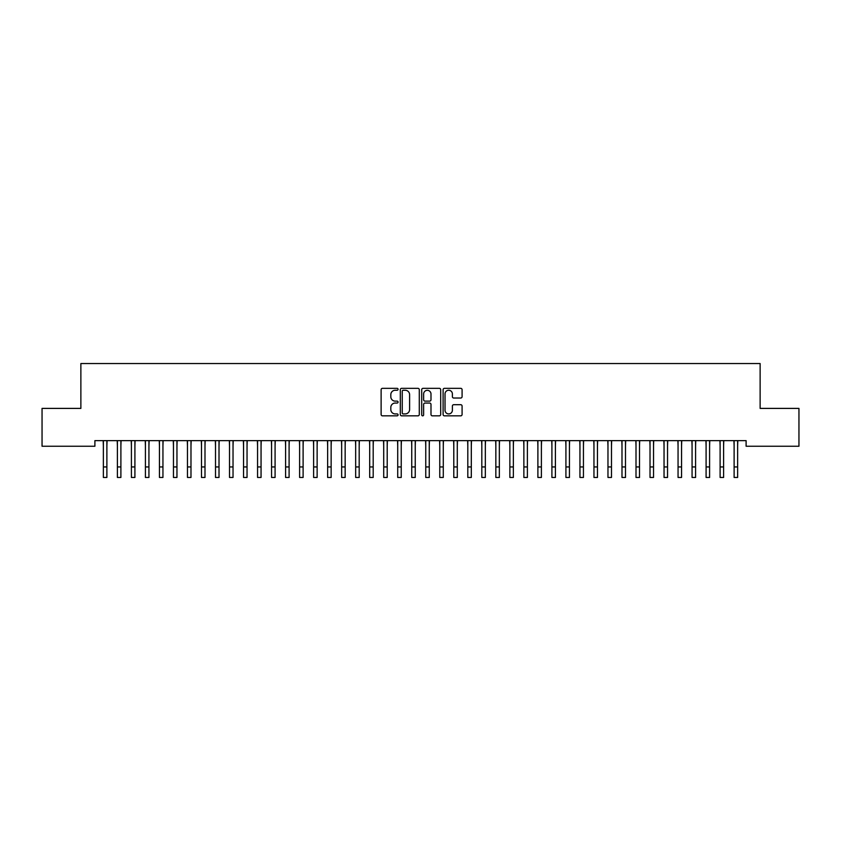 <?xml version="1.0" encoding="UTF-8"?>
<svg xmlns="http://www.w3.org/2000/svg" width="841" height="841" viewBox="0 0 841 841"><rect width="100%" height="100%" fill="white"/><g stroke="black" fill="none" stroke-linecap="round" stroke-linejoin="round"><path stroke-width="1.26" d="M398.077 389.299A0.967 0.967 0 0 0 397.11 388.332L382.497 388.332A1.377 1.377 0 0 0 381.12 389.709L381.12 414.476A1.377 1.377 0 0 0 382.497 415.843L397.11 415.843A0.967 0.967 0 0 0 398.077 414.886A0.967 0.967 0 0 0 397.11 413.919L395.217 413.919A4.405 4.405 0 0 1 390.813 409.514L390.813 407.454A4.405 4.405 0 0 1 395.217 403.049L397.11 403.049A0.967 0.967 0 0 0 398.077 402.093A0.967 0.967 0 0 0 397.11 401.125L395.217 401.125A4.405 4.405 0 0 1 390.813 396.721L390.813 394.66A4.405 4.405 0 0 1 395.217 390.256L397.11 390.256A0.967 0.967 0 0 0 398.077 389.299M460.71 398.035A1.377 1.377 0 0 0 462.087 396.658L462.087 389.709A1.377 1.377 0 0 0 460.71 388.332L444.479 388.332A1.377 1.377 0 0 0 443.102 389.709L443.102 414.476A1.377 1.377 0 0 0 444.479 415.843L460.71 415.843A1.377 1.377 0 0 0 462.087 414.476L462.087 406.077A1.377 1.377 0 0 0 460.71 404.7L453.762 404.7A1.377 1.377 0 0 0 452.384 406.077L452.384 410.24A3.679 3.679 0 0 1 448.705 413.919A3.679 3.679 0 0 1 445.026 410.24L445.026 393.935A3.679 3.679 0 0 1 448.705 390.256A3.679 3.679 0 0 1 452.384 393.935L452.384 396.658A1.377 1.377 0 0 0 453.762 398.035L460.71 398.035M746.104 440.631L94.896 440.631L94.896 446.245L42.05 446.245L42.05 408.4L80.873 408.4L80.873 363.543L760.127 363.543L760.127 408.4L798.95 408.4L798.95 446.245L746.104 446.245L746.104 440.631M419.291 389.709A1.377 1.377 0 0 0 417.924 388.332L401.683 388.332A1.377 1.377 0 0 0 400.305 389.709L400.305 414.476A1.377 1.377 0 0 0 401.683 415.843L417.924 415.843A1.377 1.377 0 0 0 419.291 414.476L419.291 389.709M423.076 388.332L439.317 388.332A1.377 1.377 0 0 1 440.695 389.709L440.695 414.476A1.377 1.377 0 0 1 439.317 415.843L432.369 415.843A1.377 1.377 0 0 1 430.991 414.476L430.991 404.426A1.377 1.377 0 0 0 429.614 403.049L425.01 403.049A1.377 1.377 0 0 0 423.633 404.426L423.633 414.886A0.967 0.967 0 0 1 422.666 415.843A0.967 0.967 0 0 1 421.709 414.886L421.709 389.709A1.377 1.377 0 0 1 423.076 388.332M403.196 390.256A0.967 0.967 0 0 0 402.24 391.223L402.24 412.963A0.967 0.967 0 0 0 403.196 413.919L405.194 413.919A4.405 4.405 0 0 0 409.599 409.514L409.599 394.66A4.405 4.405 0 0 0 405.194 390.256L403.196 390.256M430.991 394.009A3.679 3.679 0 0 0 427.312 390.329A3.679 3.679 0 0 0 423.633 394.009L423.633 399.748A1.377 1.377 0 0 0 425.01 401.125L429.614 401.125A1.377 1.377 0 0 0 430.991 399.748L430.991 394.009M106.881 445.919L107.059 440.631M103.369 445.919L103.191 440.631M103.369 477.457L106.881 477.457L103.369 477.457L103.369 441.073M106.881 477.457L106.881 441.073M120.894 445.919L121.072 440.631M117.393 445.919L117.214 440.631M134.907 445.919L135.086 440.631M131.406 445.919L131.228 440.631M117.393 477.457L120.894 477.457L117.393 477.457L117.393 441.073M120.894 477.457L120.894 441.073M131.406 477.457L134.907 477.457L131.406 477.457L131.406 441.073M134.907 477.457L134.907 441.073M148.931 445.919L149.109 440.631M145.419 445.919L145.241 440.631M162.944 445.919L163.122 440.631M159.443 445.919L159.264 440.631M145.419 477.457L148.931 477.457L145.419 477.457L145.419 441.073M148.931 477.457L148.931 441.073M159.443 477.457L162.944 477.457L159.443 477.457L159.443 441.073M162.944 477.457L162.944 441.073M176.957 445.919L177.136 440.631M173.456 445.919L173.278 440.631M173.456 477.457L176.957 477.457L173.456 477.457L173.456 441.073M176.957 477.457L176.957 441.073M190.981 445.919L191.159 440.631M187.469 445.919L187.291 440.631M187.469 477.457L190.981 477.457L187.469 477.457L187.469 441.073M190.981 477.457L190.981 441.073M204.994 445.919L205.172 440.631M201.493 445.919L201.314 440.631M201.493 477.457L204.994 477.457L201.493 477.457L201.493 441.073M204.994 477.457L204.994 441.073M219.007 445.919L219.186 440.631M215.506 445.919L215.328 440.631M215.506 477.457L219.007 477.457L215.506 477.457L215.506 441.073M219.007 477.457L219.007 441.073M233.031 445.919L233.209 440.631M229.519 445.919L229.341 440.631M229.519 477.457L233.031 477.457L229.519 477.457L229.519 441.073M233.031 477.457L233.031 441.073M247.044 445.919L247.222 440.631M243.543 445.919L243.364 440.631M243.543 477.457L247.044 477.457L243.543 477.457L243.543 441.073M247.044 477.457L247.044 441.073M261.057 445.919L261.236 440.631M257.556 445.919L257.378 440.631M257.556 477.457L261.057 477.457L257.556 477.457L257.556 441.073M261.057 477.457L261.057 441.073M275.081 445.919L275.259 440.631M271.569 445.919L271.391 440.631M271.569 477.457L275.081 477.457L271.569 477.457L271.569 441.073M275.081 477.457L275.081 441.073M289.094 445.919L289.272 440.631M285.593 445.919L285.414 440.631M285.593 477.457L289.094 477.457L285.593 477.457L285.593 441.073M289.094 477.457L289.094 441.073M303.107 445.919L303.286 440.631M299.606 445.919L299.428 440.631M299.606 477.457L303.107 477.457L299.606 477.457L299.606 441.073M303.107 477.457L303.107 441.073M317.131 445.919L317.309 440.631M313.619 445.919L313.441 440.631M313.619 477.457L317.131 477.457L313.619 477.457L313.619 441.073M317.131 477.457L317.131 441.073M331.144 445.919L331.322 440.631M327.643 445.919L327.464 440.631M327.643 477.457L331.144 477.457L327.643 477.457L327.643 441.073M331.144 477.457L331.144 441.073M345.157 445.919L345.336 440.631M341.656 445.919L341.478 440.631M341.656 477.457L345.157 477.457L341.656 477.457L341.656 441.073M345.157 477.457L345.157 441.073M359.181 445.919L359.359 440.631M355.669 445.919L355.491 440.631M355.669 477.457L359.181 477.457L355.669 477.457L355.669 441.073M359.181 477.457L359.181 441.073M373.194 445.919L373.372 440.631M369.693 445.919L369.514 440.631M369.693 477.457L373.194 477.457L369.693 477.457L369.693 441.073M373.194 477.457L373.194 441.073M387.207 445.919L387.386 440.631M383.706 445.919L383.528 440.631M383.706 477.457L387.207 477.457L383.706 477.457L383.706 441.073M387.207 477.457L387.207 441.073M401.231 445.919L401.409 440.631M397.719 445.919L397.541 440.631M397.719 477.457L401.231 477.457L397.719 477.457L397.719 441.073M401.231 477.457L401.231 441.073M415.244 445.919L415.422 440.631M411.743 445.919L411.564 440.631M411.743 477.457L415.244 477.457L411.743 477.457L411.743 441.073M415.244 477.457L415.244 441.073M429.257 445.919L429.436 440.631M425.756 445.919L425.578 440.631M443.281 445.919L443.459 440.631M439.769 445.919L439.591 440.631M457.294 445.919L457.472 440.631M453.793 445.919L453.614 440.631M471.307 445.919L471.486 440.631M467.806 445.919L467.628 440.631M485.331 445.919L485.509 440.631M481.819 445.919L481.641 440.631M499.344 445.919L499.522 440.631M495.843 445.919L495.664 440.631M513.357 445.919L513.536 440.631M509.856 445.919L509.678 440.631M425.756 477.457L429.257 477.457L425.756 477.457L425.756 441.073M429.257 477.457L429.257 441.073M439.769 477.457L443.281 477.457L439.769 477.457L439.769 441.073M443.281 477.457L443.281 441.073M453.793 477.457L457.294 477.457L453.793 477.457L453.793 441.073M457.294 477.457L457.294 441.073M467.806 477.457L471.307 477.457L467.806 477.457L467.806 441.073M471.307 477.457L471.307 441.073M481.819 477.457L485.331 477.457L481.819 477.457L481.819 441.073M485.331 477.457L485.331 441.073M495.843 477.457L499.344 477.457L495.843 477.457L495.843 441.073M499.344 477.457L499.344 441.073M509.856 477.457L513.357 477.457L509.856 477.457L509.856 441.073M513.357 477.457L513.357 441.073M527.381 445.919L527.559 440.631M523.869 445.919L523.691 440.631M523.869 477.457L527.381 477.457L523.869 477.457L523.869 441.073M527.381 477.457L527.381 441.073M541.394 445.919L541.572 440.631M537.893 445.919L537.714 440.631M537.893 477.457L541.394 477.457L537.893 477.457L537.893 441.073M541.394 477.457L541.394 441.073M555.407 445.919L555.586 440.631M551.906 445.919L551.728 440.631M551.906 477.457L555.407 477.457L551.906 477.457L551.906 441.073M555.407 477.457L555.407 441.073M569.431 445.919L569.609 440.631M565.919 445.919L565.741 440.631M565.919 477.457L569.431 477.457L565.919 477.457L565.919 441.073M569.431 477.457L569.431 441.073M583.444 445.919L583.622 440.631M579.943 445.919L579.764 440.631M579.943 477.457L583.444 477.457L579.943 477.457L579.943 441.073M583.444 477.457L583.444 441.073M597.457 445.919L597.636 440.631M593.956 445.919L593.778 440.631M593.956 477.457L597.457 477.457L593.956 477.457L593.956 441.073M597.457 477.457L597.457 441.073M611.481 445.919L611.659 440.631M607.969 445.919L607.791 440.631M607.969 477.457L611.481 477.457L607.969 477.457L607.969 441.073M611.481 477.457L611.481 441.073M625.494 445.919L625.672 440.631M621.993 445.919L621.814 440.631M621.993 477.457L625.494 477.457L621.993 477.457L621.993 441.073M625.494 477.457L625.494 441.073M639.507 445.919L639.686 440.631M636.006 445.919L635.828 440.631M636.006 477.457L639.507 477.457L636.006 477.457L636.006 441.073M639.507 477.457L639.507 441.073M653.531 445.919L653.709 440.631M650.019 445.919L649.841 440.631M650.019 477.457L653.531 477.457L650.019 477.457L650.019 441.073M653.531 477.457L653.531 441.073M667.544 445.919L667.722 440.631M664.043 445.919L663.864 440.631M664.043 477.457L667.544 477.457L664.043 477.457L664.043 441.073M667.544 477.457L667.544 441.073M681.557 445.919L681.736 440.631M678.056 445.919L677.878 440.631M678.056 477.457L681.557 477.457L678.056 477.457L678.056 441.073M681.557 477.457L681.557 441.073M695.581 445.919L695.759 440.631M692.069 445.919L691.891 440.631M692.069 477.457L695.581 477.457L692.069 477.457L692.069 441.073M695.581 477.457L695.581 441.073M709.594 445.919L709.772 440.631M706.093 445.919L705.914 440.631M706.093 477.457L709.594 477.457L706.093 477.457L706.093 441.073M709.594 477.457L709.594 441.073M723.607 445.919L723.786 440.631M720.106 445.919L719.928 440.631M720.106 477.457L723.607 477.457L720.106 477.457L720.106 441.073M723.607 477.457L723.607 441.073M737.631 445.919L737.809 440.631M734.119 445.919L733.941 440.631M734.119 477.457L737.631 477.457L734.119 477.457L734.119 441.073M737.631 477.457L737.631 441.073M103.369 466.944L106.881 466.944M117.393 466.944L120.894 466.944M131.406 466.944L134.907 466.944M145.419 466.944L148.931 466.944M159.443 466.944L162.944 466.944M173.456 466.944L176.957 466.944M187.469 466.944L190.981 466.944M201.493 466.944L204.994 466.944M215.506 466.944L219.007 466.944M229.519 466.944L233.031 466.944M243.543 466.944L247.044 466.944M257.556 466.944L261.057 466.944M271.569 466.944L275.081 466.944M285.593 466.944L289.094 466.944M299.606 466.944L303.107 466.944M313.619 466.944L317.131 466.944M327.643 466.944L331.144 466.944M341.656 466.944L345.157 466.944M355.669 466.944L359.181 466.944M369.693 466.944L373.194 466.944M383.706 466.944L387.207 466.944M397.719 466.944L401.231 466.944M411.743 466.944L415.244 466.944M425.756 466.944L429.257 466.944M439.769 466.944L443.281 466.944M453.793 466.944L457.294 466.944M467.806 466.944L471.307 466.944M481.819 466.944L485.331 466.944M495.843 466.944L499.344 466.944M509.856 466.944L513.357 466.944M523.869 466.944L527.381 466.944M537.893 466.944L541.394 466.944M551.906 466.944L555.407 466.944M565.919 466.944L569.431 466.944M579.943 466.944L583.444 466.944M593.956 466.944L597.457 466.944M607.969 466.944L611.481 466.944M621.993 466.944L625.494 466.944M636.006 466.944L639.507 466.944M650.019 466.944L653.531 466.944M664.043 466.944L667.544 466.944M678.056 466.944L681.557 466.944M692.069 466.944L695.581 466.944M706.093 466.944L709.594 466.944M720.106 466.944L723.607 466.944M734.119 466.944L737.631 466.944"/></g></svg>
